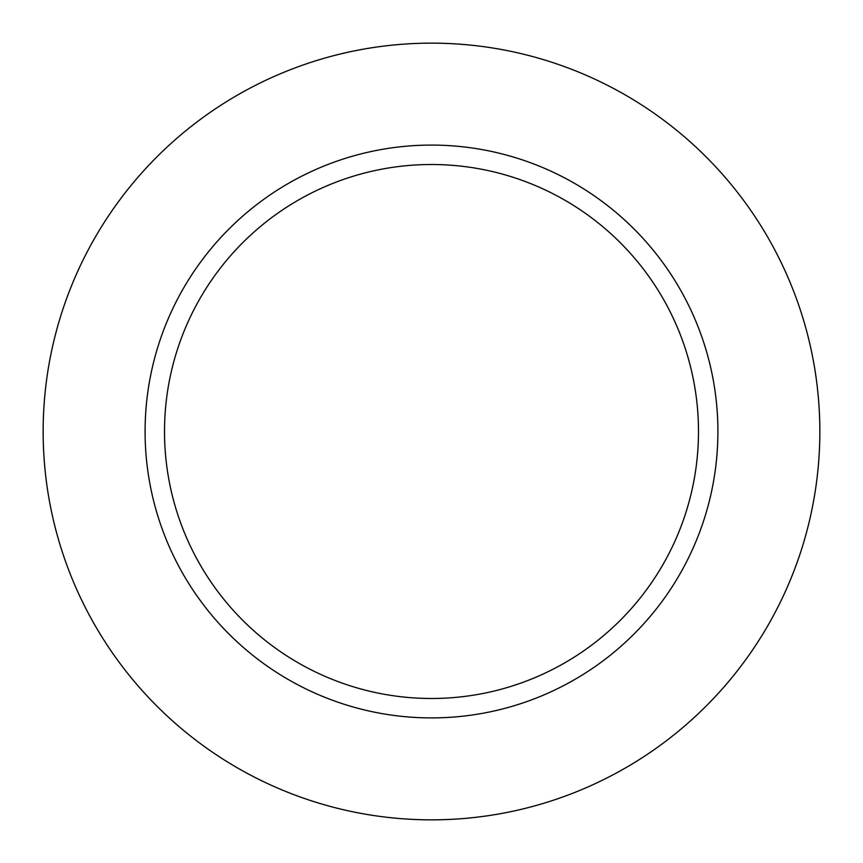 <?xml version="1.0" encoding="UTF-8"?>
<svg xmlns="http://www.w3.org/2000/svg" width="863" height="863" viewBox="0 0 863 863"><rect width="100%" height="100%" fill="white"/><g stroke="black" fill="none" stroke-linecap="round" stroke-linejoin="round"><path stroke-width="1.29" d="M819.85 431.5A388.35 388.35 0 0 1 237.325 767.822A388.35 388.35 0 0 1 237.325 95.178A388.35 388.35 0 0 1 819.85 431.5M431.5 698.491A266.991 266.991 0 0 0 698.491 431.5A266.991 266.991 0 0 0 431.5 164.509A266.991 266.991 0 0 0 164.509 431.5A266.991 266.991 0 0 0 431.5 698.491A266.991 266.991 0 0 0 698.491 431.5A266.991 266.991 0 0 0 431.5 164.509A266.991 266.991 0 0 0 164.509 431.5A266.991 266.991 0 0 0 431.5 698.491M431.5 717.908A286.408 286.408 0 0 0 679.537 288.296A286.408 286.408 0 0 0 183.463 288.296A286.408 286.408 0 0 0 431.5 717.908"/></g></svg>
